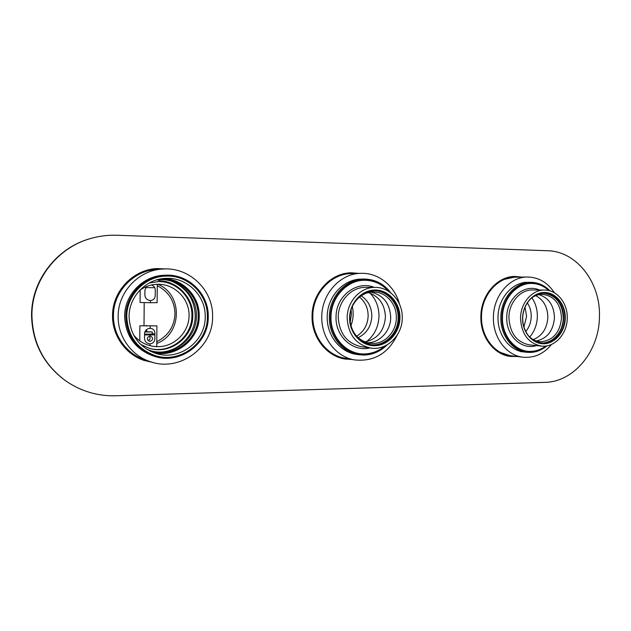 <?xml version="1.0" encoding="UTF-8"?>
<svg xmlns="http://www.w3.org/2000/svg" width="631" height="631" viewBox="0 0 631 631"><rect width="100%" height="100%" fill="white"/><g stroke="black" fill="none" stroke-linecap="round" stroke-linejoin="round"><path stroke-width="0.95" d="M156.764 343.445C182.288 333.988 183.061 294.425 157.86 284.258C183.061 294.425 182.288 333.988 156.764 343.445M192.447 315.674C193.054 297.43 177.24 280.763 158.704 280.787M156.922 325.856L139.885 325.777L156.922 325.856L156.74 346.072L156.038 346.648L156.551 346.372M144.018 325.509L144.199 302.635L144.018 325.509M157.269 285.685C168.666 291.632 174.574 300.995 174.984 313.765C174.337 326.527 168.264 335.834 156.78 341.686C168.264 335.834 174.337 326.527 174.984 313.765C174.574 300.995 168.666 291.632 157.269 285.685M133.48 334.848C139.908 342.633 148.119 346.585 158.129 346.695C174.755 346.6 189.048 332.024 189.087 315.579C189.371 299.133 175.331 284.439 158.681 284.258C151.692 284.21 145.343 286.261 139.617 290.41M146.676 325.486L146.668 326.117L146.676 325.486M146.637 329.54L146.621 331.472L146.637 329.54M150.194 326.14L150.17 328.317C153.207 328.601 154.784 330.289 154.91 333.389L154.863 338.547C154.698 341.71 153.088 343.477 150.044 343.856L150.028 345.709L150.044 343.856C146.763 343.54 144.925 341.789 144.523 338.626L144.562 333.436C145.02 330.328 146.889 328.617 150.17 328.317L150.194 326.14M151.298 285.031C153.877 285.693 155.21 287.42 155.281 290.213L155.242 295.387C155.068 298.526 153.459 300.246 150.407 300.537L150.391 302.714L140.074 302.486L140.177 290M157.277 284.273L157.119 302.667L150.391 302.714L150.407 300.537C147.126 300.19 145.288 298.431 144.885 295.276L144.925 290.079L146.597 286.498M352.295 306.492C353.802 313.086 353.328 319.531 350.875 325.833C353.328 319.531 353.802 313.086 352.295 306.492M351.396 314.325L350.15 322.567L351.396 314.325L351.104 309.616L351.396 314.325M207.37 316.817C207.946 342.775 179.945 364.048 154.918 355.513C137.172 348.888 127.793 335.937 126.768 316.667C126.516 295.363 145.083 276.433 165.835 276.11C188.259 274.816 208.096 294.724 207.37 316.817M150.596 351.364L151.195 351.554C173.982 359.039 199.301 339.691 198.781 316.123C199.428 296.089 181.523 278.011 161.181 278.949L160.55 278.965M153.096 355.9C135.152 349.124 125.656 335.984 124.63 316.47C124.378 294.882 143.15 275.684 164.186 275.266M356.129 354.314C339.864 352.011 326.684 335.235 327.205 316.872C327.095 296.696 343.619 278.878 361.642 279.083M523.951 351.972C509.485 350.694 497.433 334.809 498.009 317.204C498.025 298.487 512.348 281.978 527.8 282.333M385.549 345.701C377.732 352.532 368.867 355.277 358.944 353.928C342.933 351.696 329.95 335.171 330.455 317.07C330.352 297.185 346.632 279.636 364.379 279.872C374.396 279.99 382.765 283.997 389.493 291.901M361.169 341.197L370.389 344.613C384.484 346.869 398.264 333.381 398.145 317.843C398.634 303.582 387.434 290.654 374.341 290.765L364.726 292.8M371.02 292.153C383.388 295.134 389.95 303.543 390.715 317.401C390.77 330.904 379.704 343.027 367.313 342.751M546.146 345.977C540.428 350.371 534.197 352.24 527.437 351.593C513.216 350.355 501.361 334.722 501.937 317.393C501.945 298.96 516.04 282.712 531.223 283.082C538.022 283.161 544.017 285.693 549.215 290.67M535.561 341.647L540.491 342.862C552.164 344.266 563.294 332.024 563.294 318.103C562.41 303.164 555.722 294.858 543.244 293.17L538.204 293.849M538.977 294.638C548.836 297.832 553.994 305.522 554.468 317.693C553.316 330.754 547.298 338.508 536.413 340.945M488.26 292.169C495.146 282.578 503.798 277.585 514.226 277.19L514.644 277.19M501.337 280.038L514.226 277.19M497.409 351.428L509.895 355.624C499.586 354.117 491.541 348.241 485.744 337.979M510.313 355.671L509.895 355.624M144.184 359.552L143.971 359.481C125.916 353.486 112.768 335.085 113.13 315.626C112.862 291.845 133.188 270.565 156.37 269.469L156.567 269.453M143.971 359.481L143.616 359.354C125.585 353.376 112.452 334.998 112.815 315.579C112.547 291.837 132.841 270.589 155.991 269.492L156.37 269.469M344.755 358.179L344.431 358.124C325.399 354.945 310.657 334.738 312.329 313.284C313.804 291.814 331.338 273.972 350.631 273.609L350.962 273.602M344.431 358.124L343.792 358.006C335.724 356.531 328.751 352.65 322.867 346.38M327.592 282.073C334.327 276.733 341.789 273.917 349.984 273.625L350.631 273.609M125.837 316.667C125.585 294.945 144.467 275.621 165.614 275.211C188.598 273.799 208.987 294.188 208.238 316.817C208.829 343.406 180.087 365.175 154.469 356.326C136.414 349.519 126.878 336.299 125.837 316.667M205.209 316.817C205.88 296.073 187.368 277.348 166.339 278.358C146.597 278.476 128.842 296.428 129.079 316.675C130.073 335.029 139.049 347.295 156.015 353.47C179.567 361.248 205.738 341.205 205.209 316.817M153.514 352.619C176.073 358.29 199.648 338.997 199.207 316.131C199.782 296.767 183.337 279.005 163.705 278.523M150.73 350.757C172.839 357.398 196.872 338.602 196.399 315.918C196.998 296.665 180.08 279.186 160.526 279.588M146.613 349.156L151.487 350.986C173.872 358.274 198.694 339.265 198.189 316.123C198.812 296.46 181.271 278.697 161.307 279.565L156.125 280.061M163.09 351.893C180.947 349.913 195.342 333.468 195.224 315.721C194.648 299.828 187.147 288.493 172.728 281.71M140.634 344.423L149.373 348.351C170.244 354.945 193.244 337.23 192.778 315.713C193.354 297.422 177.122 280.905 158.562 281.552L149.097 283.059M148.995 348.241C169.739 354.527 192.368 336.915 191.911 315.61C192.479 297.524 176.538 281.134 158.176 281.56M118.155 316.462C117.887 292.027 138.733 270.171 162.475 269.043C189.308 266.661 213.491 290.299 212.584 316.644C213.31 347.523 179.385 372.613 149.76 361.484C131.264 355.348 117.784 336.449 118.155 316.462M162.475 269.043L156.756 269.437C133.535 270.541 113.178 291.861 113.446 315.681C113.083 335.171 126.255 353.605 144.341 359.607L149.76 361.484M360.987 273.326L351.286 273.594C331.078 273.633 312.692 293.589 312.818 316.131C312.25 336.646 326.905 355.411 345.078 358.234L354.638 359.915C336.134 357.043 321.203 337.853 321.778 316.857C321.668 293.786 340.409 273.365 360.987 273.326C378.529 272.639 394.888 286.009 399.486 304.103M354.638 359.915C373.86 361.871 388.049 353.597 397.207 335.085M527.484 277.009L515.062 277.183C497.622 276.938 481.524 295.489 481.516 316.517C480.877 336.284 494.428 354.133 510.731 355.726L523.052 357.217C506.512 355.608 492.756 337.388 493.41 317.196C493.426 295.71 509.785 276.764 527.484 277.009C538.685 277.238 547.661 282.499 554.404 292.8M523.052 357.217C534.205 358.195 543.701 353.928 551.541 344.423M370.776 345.086L373.576 345.228C386.771 345.157 398.279 332.474 398.508 318.063C398.934 303.669 388.002 290.71 374.79 290.347M373.576 345.062C386.756 345.181 398.413 332.221 398.366 317.843C398.855 303.464 387.584 290.426 374.38 290.512L370.768 290.749M372.953 343.453C385.383 343.587 396.394 331.362 396.347 317.795C396.812 304.245 386.188 291.956 373.741 292.027L373.702 292.019C361.271 291.53 349.724 303.795 349.803 317.716C350.694 331.969 357.422 340.488 369.979 343.28L372.953 343.453M364.836 341.923C377.354 339.194 384.216 330.896 385.431 317.03C384.91 304.599 379.255 296.46 368.457 292.61M366.516 341.647C374.42 335.282 378.576 326.787 378.986 316.17C378.979 307.108 376.005 299.433 370.074 293.131M358.124 337.695C366.674 333.483 371.241 326.298 371.833 316.155C371.675 307.25 368.133 300.466 361.192 295.821M356.633 336.213C363.874 331.685 367.715 324.918 368.149 315.894C368.078 308.07 365.191 301.799 359.504 297.067M390.928 292.958C384.24 284.171 375.603 279.533 365.01 279.052L363.953 279.052C345.851 278.847 329.256 296.759 329.358 317.038C328.838 335.511 342.073 352.374 358.4 354.685L363.913 355.079C372.795 354.788 380.532 351.38 387.118 344.865M384.736 346.08C378.75 351.104 371.99 353.715 364.45 353.928C346.6 354.669 330.352 337.135 331.007 317.085C330.889 297.027 347.642 279.47 365.515 280.29C374.672 280.645 382.41 284.352 388.743 291.404M402.262 317.929C402.823 301.784 390.092 287.152 375.24 287.381C360.609 286.931 347.066 301.405 347.153 317.843C348.186 334.604 356.065 344.692 370.791 348.083C386.748 350.765 402.397 335.511 402.262 317.929M375.216 290.015L375.477 290.015C388.909 290.134 400.204 303.14 399.951 317.779C399.888 332.427 388.325 345.48 374.917 345.709L374.656 345.709C361.24 346.009 349.345 333.05 349.582 317.992C349.621 302.935 361.776 289.826 375.216 290.015M541.043 343.288L542.297 343.319C553.45 343.264 563.27 331.669 563.601 318.434C564.09 305.207 554.988 293.249 543.835 292.8M543.236 292.784L539.915 293.052M538.811 342.854L542.297 343.169C554.933 341.505 561.992 333.144 563.483 318.103C562.592 303.038 555.856 294.653 543.267 292.934L541.572 292.997M528.218 335.589C531.515 339.155 535.38 341.166 539.82 341.623L541.501 341.694C553.426 340.133 560.091 332.253 561.495 318.056C560.659 303.858 554.302 295.947 542.439 294.33L542.415 294.33C537.959 294.314 533.897 295.9 530.229 299.086M533.266 339.604C542.226 335.913 547.093 328.491 547.858 317.346C547.637 307.052 543.583 299.812 535.703 295.631M529.693 337.064C534.544 331.362 537.091 324.523 537.352 316.541C537.423 309.482 535.593 303.235 531.87 297.777M525.702 331.59C529.204 327.379 531.042 322.362 531.231 316.525C531.278 311.383 529.969 306.808 527.295 302.793M523.911 327.039L526.593 316.289L525.016 307.131M549.948 290.867C544.656 285.425 538.456 282.578 531.341 282.325L530.742 282.317C515.243 281.962 500.864 298.55 500.848 317.361C500.265 335.053 512.364 351.017 526.877 352.295L530.016 352.445C536.192 352.279 541.816 350.087 546.896 345.859M545.76 346.033C541.146 349.464 536.121 351.246 530.695 351.38C515.503 352.043 501.819 335.873 502.473 317.401C502.481 298.928 516.789 282.743 531.988 283.469C538.306 283.674 543.922 286.04 548.836 290.575M567.245 318.182C567.797 303.33 557.118 289.881 544.553 290.063C532.13 289.621 520.551 302.959 520.528 318.111C521.435 334.115 528.407 343.445 541.453 346.08C554.649 347.736 567.245 333.909 567.245 318.182M544.443 292.484L544.663 292.484C556.053 292.579 565.573 304.544 565.281 318.048C565.147 331.543 555.264 343.564 543.89 343.761L543.67 343.761C532.296 344.021 522.302 332.095 522.586 318.245C522.697 304.394 533.053 292.334 544.443 292.484M150.083 335.952C146.7 337.34 146.447 339.123 149.342 341.3L150.036 341.387C153.223 339.904 153.443 338.121 150.699 336.023L150.083 335.952M149.302 336.071C150.659 338.019 150.257 339.541 148.111 340.63M144.562 334.13L152.245 334.115L152.26 331.977M152.245 333.807L154.903 333.933M154.903 334.335L144.554 334.406M154.895 334.872L144.554 334.935M145.69 287.578L154.761 287.704M544.939 382.362L115.552 395.771C97.56 396.213 81.036 391.307 65.987 381.053C43.981 364.844 32.623 342.988 31.913 315.492C31.645 280.401 57.358 247.573 90.856 238.439C99.375 236.01 108.011 234.945 116.767 235.253L547.495 250.736C576.829 251.241 600.744 282.759 599.45 316.786C599.3 350.828 574.163 381.992 544.939 382.362M358.873 273.381L351.183 272.789C330.62 272.876 311.935 293.186 312.053 316.131C311.485 337.009 326.369 356.105 344.857 359.015L352.548 359.544M166.655 268.94L156.488 268.577C132.904 269.792 112.271 291.467 112.539 315.681C112.176 335.479 125.506 354.204 143.844 360.372L153.775 362.667M521.537 277.096L515.006 276.441C497.26 276.212 480.877 295.103 480.869 316.517C480.215 336.646 494.01 354.819 510.597 356.46L517.16 356.499M65.987 381.053L65.506 380.722C43.578 364.56 32.26 342.783 31.55 315.39C31.282 280.416 56.908 247.707 90.296 238.605L90.856 238.439M351.246 359.315L344.21 358.897M350.528 272.813L357.548 273.42M152.568 362.352L143.482 360.246M156.102 268.609L165.409 268.932M515.488 356.302L509.769 356.341M514.17 276.465L519.857 277.119M374.262 287.381C357.028 280.046 335.858 296.01 336.039 316.88L336.039 317.093C335.298 336.41 353.013 352.24 369.813 347.949M375.24 287.381L365.846 287.334C351.514 286.9 338.255 300.932 338.24 316.951L338.24 317.148C339.257 333.554 347.011 343.422 361.484 346.758L370.791 348.083M375.327 290.355L375.066 290.347C362.391 290.205 350.741 301.965 349.826 316.139C348.762 330.305 358.668 343.556 371.241 345.149L374.775 345.354C388.018 345.125 399.439 332.237 399.502 317.772C399.754 303.306 388.593 290.465 375.327 290.355M539.466 290.023C524.826 283.216 506.701 297.958 506.748 317.219L506.748 317.409C505.975 335.731 521.821 350.465 536.389 345.583M544.553 290.063L532.603 289.968C520.394 289.542 509.012 302.494 508.917 317.275L508.917 317.464C509.816 333.152 516.694 342.302 529.559 344.897L541.453 346.08M544.474 292.8L544.253 292.792C533.345 292.666 523.32 303.85 522.713 317.101C521.955 330.352 530.774 342.436 541.635 343.359L543.709 343.43C554.941 343.24 564.706 331.37 564.84 318.04C565.131 304.702 555.722 292.887 544.474 292.8M144.956 331.646L152.26 331.961L144.814 332.001M139.885 325.777L139.759 340.89M358.818 279.123L363.953 279.052M353.336 353.857L358.4 354.677M375.264 290.355C362.588 290.086 350.836 301.815 349.866 316.036C348.746 330.25 358.66 343.564 371.241 345.149M524.187 282.349L530.742 282.317M520.37 351.57L526.877 352.295M544.435 292.792C533.558 292.547 523.43 303.685 522.768 316.999C521.963 330.305 530.797 342.444 541.635 343.359"/></g></svg>
